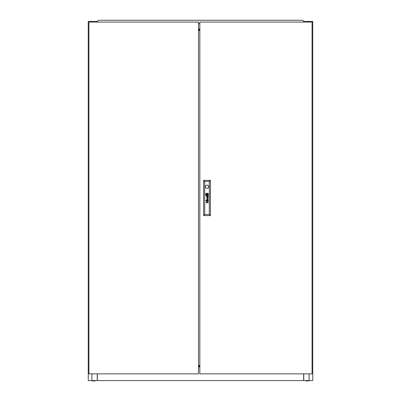 <?xml version="1.0" encoding="UTF-8"?>
<svg xmlns="http://www.w3.org/2000/svg" width="401" height="401" viewBox="0 0 401 401"><rect width="100%" height="100%" fill="white"/><g stroke="black" fill="none" stroke-linecap="round" stroke-linejoin="round"><path stroke-width="0.6" d="M199.828 368.694A0.732 0.732 0 0 0 199.828 369.256M305.868 380.589L305.868 380.95L308.855 380.95L308.855 380.589M95.132 380.589L95.132 380.95L92.145 380.95L92.145 380.589M91.879 22.07L91.879 21.398L88.25 21.398L88.25 380.589L312.75 380.589L312.75 21.398L309.121 21.398L309.121 22.07M199.828 365.552L198.48 365.552M97.343 380.589L97.343 373.857M303.657 373.857L303.657 380.589M199.828 365.998L198.48 365.998M198.48 366.389L199.828 366.389M199.828 26.446A0.732 0.732 0 0 0 199.828 27.007M199.828 29.103L198.48 29.103M199.828 30.376L198.48 30.376M199.828 29.614L198.48 29.614M304.103 22.07L304.103 21.398L303.632 21.398M97.368 21.398L96.897 21.398L96.897 22.07M91.879 21.398L96.897 21.398M304.103 21.398L309.121 21.398M199.828 29.93L198.48 29.93M97.232 380.589L97.232 373.857M91.879 373.857L91.879 380.589M96.781 21.398L96.781 22.07M303.768 373.857L303.768 380.028M303.773 373.857L303.773 380.589M309.121 373.857L309.121 380.589M304.219 21.398L304.219 22.07M199.152 20.276L201.848 20.276M100.711 20.276L103.403 20.276M297.597 20.276L300.289 20.276M303.432 22.07L303.632 21.193L302.534 20.276L98.466 20.276L97.368 21.193L97.568 22.07M198.48 23.644L199.828 23.644M208.264 196.961A0.887 0.887 0 0 0 208.259 196.861L208.109 196.861A0.361 0.361 0 0 1 207.693 197.202L207.643 197.177A0.366 0.366 0 0 1 207.533 197.051A0.982 0.982 0 0 1 207.507 196.986A0.416 0.416 0 0 1 207.487 196.926A2.807 2.807 0 0 1 207.472 196.861L207.337 196.861A2.04 2.04 0 0 0 207.367 197.026A0.762 0.762 0 0 0 207.407 197.152A0.476 0.476 0 0 0 208.264 197.011A0.887 0.887 0 0 0 208.264 196.961M208.114 200.655A0.421 0.421 0 0 1 207.733 200.971L207.658 200.946A0.301 0.301 0 0 1 207.512 200.766A0.807 0.807 0 0 1 207.472 200.62L207.337 200.62A2.541 2.541 0 0 0 207.372 200.801A0.591 0.591 0 0 0 208.254 200.836A0.692 0.692 0 0 0 208.264 200.721A1.018 1.018 0 0 0 208.259 200.62L208.109 200.62A0.421 0.421 0 0 1 208.114 200.655M208.234 200.114L208.129 200.039A0.276 0.276 0 0 1 208.084 200.049A0.732 0.732 0 0 1 208.029 200.054L207.147 200.049A0.782 0.782 0 0 0 207.061 200.049A11.88 11.88 0 0 0 206.976 200.054A0.286 0.286 0 0 0 206.921 200.064A1.905 1.905 0 0 0 206.871 200.079L206.826 200.099A0.531 0.531 0 0 0 206.771 200.134L206.726 200.184A0.496 0.496 0 0 0 206.66 200.315A1.719 1.719 0 0 0 206.645 200.37A0.426 0.426 0 0 0 206.635 200.425A4.361 4.361 0 0 0 206.63 200.48A0.521 0.521 0 0 0 206.625 200.56A1.308 1.308 0 0 0 206.64 200.685A0.632 0.632 0 0 0 207.162 201.142L207.162 200.951A0.556 0.556 0 0 1 206.986 200.926A0.256 0.256 0 0 1 206.801 200.706A0.672 0.672 0 0 1 206.801 200.41L206.956 200.249A0.471 0.471 0 0 1 207.051 200.234A1.048 1.048 0 0 1 207.142 200.229L207.437 200.375A2.276 2.276 0 0 1 207.422 200.229L207.708 200.229A0.657 0.657 0 0 1 207.858 200.249A0.276 0.276 0 0 1 208.094 200.52L208.239 200.52A0.566 0.566 0 0 0 208.059 200.229L208.109 200.229A0.271 0.271 0 0 0 208.159 200.229L208.234 200.114M207.713 194.811L207.713 194.801A1.223 1.223 0 0 0 207.693 194.61L207.523 194.61A11.408 11.408 0 0 1 207.543 194.766A1.143 1.143 0 0 1 207.553 194.866L207.472 194.946A1.048 1.048 0 0 1 207.367 194.986A1.749 1.749 0 0 1 207.162 195.036A12.737 12.737 0 0 1 206.946 195.076A2.226 2.226 0 0 1 206.746 195.102A1.033 1.033 0 0 1 206.695 195.102L206.65 195.066A0.446 0.446 0 0 1 206.6 194.961A2.356 2.356 0 0 1 206.515 194.61L206.355 194.61A1.233 1.233 0 0 0 206.4 194.776A7.945 7.945 0 0 0 206.46 194.931A0.912 0.912 0 0 0 206.565 195.132A0.546 0.546 0 0 0 206.65 195.222L206.786 195.267A1.769 1.769 0 0 0 206.906 195.252A1.178 1.178 0 0 0 207.011 195.232A3.248 3.248 0 0 0 207.242 195.167A1.454 1.454 0 0 0 207.502 195.051A0.717 0.717 0 0 0 207.643 194.956A0.301 0.301 0 0 0 207.693 194.891L207.713 194.811M208.044 194.68A0.642 0.642 0 0 0 208.044 194.61L207.868 194.61A0.942 0.942 0 0 1 207.878 194.731A0.376 0.376 0 0 1 207.783 194.996A1.138 1.138 0 0 1 207.272 195.337A2.286 2.286 0 0 1 207.016 195.412A0.992 0.992 0 0 1 206.846 195.432L206.791 195.427A0.561 0.561 0 0 1 206.445 195.202A2.14 2.14 0 0 1 206.304 194.971A1.053 1.053 0 0 1 206.229 194.801A3.699 3.699 0 0 1 206.174 194.61L205.994 194.61A1.383 1.383 0 0 0 206.535 195.487A0.601 0.601 0 0 0 206.841 195.593A0.902 0.902 0 0 0 207.076 195.578A1.579 1.579 0 0 0 207.462 195.447A1.298 1.298 0 0 0 207.949 195.016A0.642 0.642 0 0 0 208.044 194.68M208.209 194.62A0.982 0.982 0 0 1 208.034 195.182A1.363 1.363 0 0 1 207.006 195.758A0.962 0.962 0 0 1 206.46 195.628A1.288 1.288 0 0 1 205.818 194.61L205.648 194.61A1.363 1.363 0 0 0 207.011 195.924A1.363 1.363 0 0 0 208.375 194.61L208.209 194.61A0.982 0.982 0 0 1 208.209 194.62M205.382 186.741A1.629 1.629 0 0 0 207.011 188.365A1.629 1.629 0 0 0 208.64 186.741A1.629 1.629 0 0 0 207.011 185.112A1.629 1.629 0 0 0 205.382 186.741M312.073 373.857L312.073 22.07L199.828 22.07L199.828 373.857L312.073 373.857M208.114 196.525A0.952 0.952 0 0 0 208.059 196.47A0.647 0.647 0 0 0 208.144 196.47L208.234 196.39A0.326 0.326 0 0 0 208.234 196.345L208.194 196.219A0.346 0.346 0 0 1 208.189 196.234L208.114 196.284A0.401 0.401 0 0 1 208.049 196.29L207.122 196.284A1.208 1.208 0 0 0 206.961 196.295A0.421 0.421 0 0 0 206.695 196.465A0.576 0.576 0 0 0 206.63 196.846A0.842 0.842 0 0 0 206.7 197.112A0.456 0.456 0 0 0 207.162 197.382L207.162 197.192A0.812 0.812 0 0 1 207.086 197.187A0.446 0.446 0 0 1 206.786 196.886A0.827 0.827 0 0 1 206.786 196.726A0.331 0.331 0 0 1 206.826 196.595L206.896 196.52A0.266 0.266 0 0 1 207.066 196.47A2.702 2.702 0 0 1 207.142 196.47L207.322 196.756L207.708 196.47A0.952 0.952 0 0 1 207.778 196.475A0.436 0.436 0 0 1 208.089 196.756L208.239 196.756A0.566 0.566 0 0 0 208.114 196.525M207.994 199.172L206.66 199.758L208.234 199.287L206.906 198.665L208.234 198.094L206.66 197.608L207.994 198.174L206.66 198.751L207.994 199.172M205.853 200.44L206.109 200.189L205.853 200.44M205.853 200.936L206.109 200.685L205.853 200.936M208.234 202.741L207.177 202.555A0.526 0.526 0 0 1 207.137 202.555A2.972 2.972 0 0 1 207.096 202.55A0.276 0.276 0 0 1 207.016 202.53L206.981 202.515A0.536 0.536 0 0 1 206.946 202.495A0.261 0.261 0 0 1 206.816 202.335A0.652 0.652 0 0 1 206.771 202.064A0.346 0.346 0 0 1 207.046 201.768A0.837 0.837 0 0 1 207.167 201.758L208.234 201.758L207.167 201.568A1.008 1.008 0 0 0 207.116 201.573A4.266 4.266 0 0 0 207.031 201.578A0.471 0.471 0 0 0 206.866 201.618A0.321 0.321 0 0 0 206.625 202.089A0.907 0.907 0 0 0 206.675 202.32A0.426 0.426 0 0 0 206.721 202.405A2.261 2.261 0 0 0 206.766 202.475A0.516 0.516 0 0 0 206.836 202.555L205.853 202.741L208.234 202.741M206.67 194.901L207.352 194.901L207.352 194.219L206.67 194.219L206.67 194.901M205.813 194.51A0.872 0.872 0 0 1 205.883 194.139A1.253 1.253 0 0 1 206.51 193.498A1.504 1.504 0 0 1 206.956 193.367A0.927 0.927 0 0 1 207.788 193.663A1.424 1.424 0 0 1 208.204 194.51L208.375 194.51A1.363 1.363 0 0 0 207.011 193.197A1.363 1.363 0 0 0 205.648 194.51L205.813 194.51M206.154 194.51A0.652 0.652 0 0 1 206.139 194.36A0.306 0.306 0 0 1 206.214 194.159A0.692 0.692 0 0 1 206.355 194.014A1.123 1.123 0 0 1 206.54 193.889A1.679 1.679 0 0 1 207.016 193.713A2.942 2.942 0 0 1 207.127 193.698A0.411 0.411 0 0 1 207.367 193.738A0.672 0.672 0 0 1 207.603 193.959A3.544 3.544 0 0 1 207.673 194.069A1.013 1.013 0 0 1 207.758 194.234A11.253 11.253 0 0 1 207.808 194.365A0.922 0.922 0 0 1 207.848 194.51L208.029 194.51A1.584 1.584 0 0 0 207.883 194.084A1.263 1.263 0 0 0 207.603 193.723A0.827 0.827 0 0 0 207.317 193.558A0.551 0.551 0 0 0 207.086 193.528A1.789 1.789 0 0 0 206.846 193.568A1.153 1.153 0 0 0 206.51 193.703A2.246 2.246 0 0 0 206.294 193.848A0.872 0.872 0 0 0 205.999 194.279A0.461 0.461 0 0 0 205.979 194.37A0.817 0.817 0 0 0 205.979 194.51L206.154 194.51M206.5 194.51A55.584 55.584 0 0 1 206.48 194.36A1.018 1.018 0 0 1 206.47 194.254L206.545 194.179A1.223 1.223 0 0 1 206.595 194.159A0.627 0.627 0 0 1 206.655 194.139A5.504 5.504 0 0 1 206.751 194.109A1.689 1.689 0 0 1 206.896 194.079A50.175 50.175 0 0 1 207.076 194.049A2.135 2.135 0 0 1 207.292 194.024A0.556 0.556 0 0 1 207.322 194.024L207.377 194.069A0.376 0.376 0 0 1 207.412 194.134A1.674 1.674 0 0 1 207.467 194.32A3.258 3.258 0 0 1 207.502 194.51L207.668 194.51A2.195 2.195 0 0 0 207.593 194.269A1.694 1.694 0 0 0 207.548 194.159A1.298 1.298 0 0 0 207.487 194.044A0.296 0.296 0 0 0 207.472 194.024A5.759 5.759 0 0 0 207.437 193.969A0.286 0.286 0 0 0 207.327 193.873L207.262 193.858A1.449 1.449 0 0 0 206.971 193.899A9.093 9.093 0 0 0 206.816 193.944A1.103 1.103 0 0 0 206.7 193.989A3.439 3.439 0 0 0 206.55 194.054A0.561 0.561 0 0 0 206.485 194.089A1.323 1.323 0 0 0 206.405 194.149A0.271 0.271 0 0 0 206.33 194.234L206.309 194.35A9.418 9.418 0 0 0 206.33 194.51L206.5 194.51M204.721 181.463L204.721 214.465L209.302 214.465L209.302 181.463L204.721 181.463L203.598 180.34L210.425 180.34L210.425 215.588L203.598 215.588L203.598 180.34M210.425 180.34L209.302 181.463M204.721 214.465L203.598 215.588M210.425 215.588L209.302 214.465M88.927 22.07L88.927 373.857L198.48 373.857L198.48 22.07L88.927 22.07M199.828 30.456L198.48 30.456M199.828 365.471L198.48 365.471M199.828 366.8L198.48 366.8L199.828 366.8"/></g></svg>
